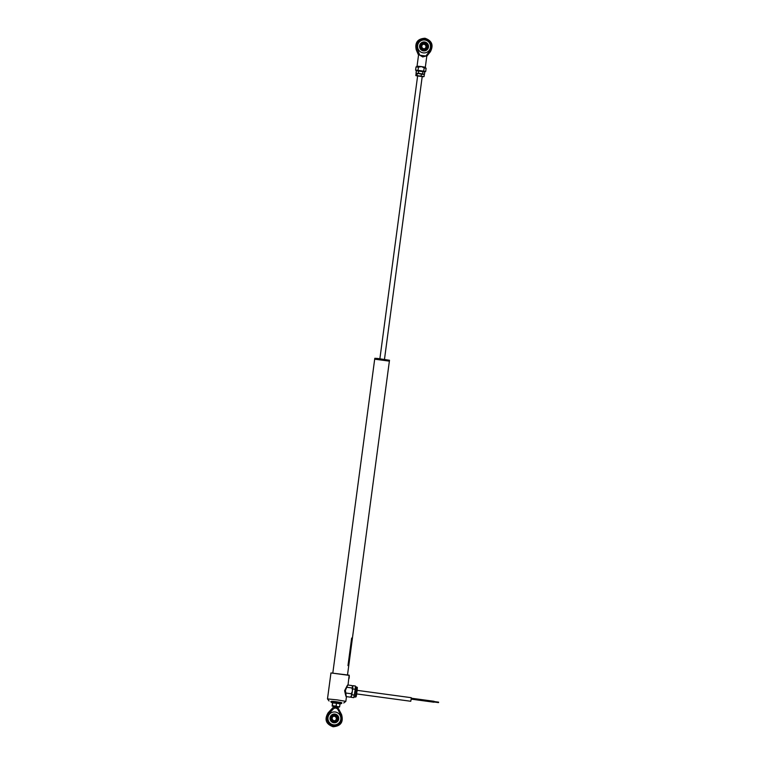 <?xml version="1.0" encoding="UTF-8"?>
<svg xmlns="http://www.w3.org/2000/svg" width="765" height="765" viewBox="0 0 765 765"><rect width="100%" height="100%" fill="white"/><g stroke="black" fill="none" stroke-linecap="round" stroke-linejoin="round"><path stroke-width="1.15" d="M374.697 359.168L389.375 361.128L374.687 359.177L332.842 672.827M341.716 702.863L331.082 701.448M329.084 701.008L327.487 698.914L337.269 699.899L345.847 701.362L343.762 702.968M346.43 696.8L345.847 701.362M344.632 690.785C346.354 698.588 346.612 698.483 345.417 690.47L345.445 690.279C348.658 683.155 348.391 683.26 344.661 690.604M349.309 675.39L330.958 672.942L349.156 675.179L348.046 684.876M330.958 672.942L327.487 698.914M433.984 701.735L433.946 702.213L411.159 699.124M356.691 693.932L410.757 701.266L411.121 699.43L411.245 697.69L357.178 690.355M352.005 693.578L351.757 695.002L351.097 693.74L352.263 691.923L352.005 693.578M352.512 689.992L351.843 687.936L352.751 687.266L352.263 691.923M352.675 686.348L351.833 685.555L347.97 685.029M352.751 687.266L351.833 685.555M351.757 695.002L350.599 697.02M351.25 696.485L350.341 697.154L346.459 696.628M350.341 697.154L351.508 696.14M351.097 693.74L345.503 692.975M351.843 687.936L346.535 687.219M352.665 686.301L352.828 685.669L355.4 686.014L355.256 689.284L353.774 697.642L351.212 697.298L351.24 696.666M355.256 689.284L352.694 688.94L351.212 697.298M354.444 695.098L351.881 694.754M352.828 685.669L352.694 688.94M374.735 358.871L389.414 360.822L389.49 360.258L377.853 358.498L374.812 358.297L374.869 359.043M374.812 358.297L389.49 360.258M425.914 56.027L422.749 56.954L419.765 55.195L425.914 56.027L429.739 50.978A7.277 7.258 -112.1 0 0 425.024 39.225A7.277 7.258 -112.1 0 0 417.394 49.304L419.765 55.195M417.394 49.304L416.236 49.801L418.532 55.128L417.059 66.144L421.458 66.584L424.231 67.894L423.571 71.556L418.072 70.81L418.015 70.323L425.684 71.499L426.115 68.286L424.164 67.884M423.208 52.862A6.483 6.464 67.9 0 0 430.485 45.623A6.483 6.464 67.9 0 0 421.611 40.43A6.483 6.464 67.9 0 0 423.208 52.862M426.488 52.45A6.483 6.464 67.9 0 0 424.9 40.019A6.483 6.464 67.9 0 0 421.62 40.43M425.952 55.74C427.147 56.352 427.033 56.4 425.589 55.883M425.866 68.2L425.321 67.243L426.784 56.237L430.399 51.704L429.739 50.978M424.632 41.999A4.485 4.475 67.9 0 0 419.603 45.843A4.485 4.475 67.9 0 0 423.447 50.892A4.485 4.475 67.9 0 0 428.476 47.048A4.485 4.475 67.9 0 0 424.632 41.999M425.321 67.243L421.458 66.584L418.503 67.119M418.445 67.11L416.017 66.938L415.586 70.151L418.015 70.323L418.445 67.11M419.784 71.078L418.226 70.915M423.217 71.604L421.869 71.365M420.664 45.938A3.5 3.49 67.9 0 0 423.657 49.878A3.5 3.49 67.9 0 0 427.578 46.875A3.5 3.49 67.9 0 0 424.585 42.945A3.5 3.49 67.9 0 0 420.664 45.938M423.016 44.38A2.314 2.314 -112.1 0 1 424.747 48.644M423.81 48.711A2.314 2.314 67.9 0 0 426.411 46.12A2.314 2.314 67.9 0 0 423.246 44.265A2.314 2.314 67.9 0 0 423.81 48.711M424.441 44.026A2.41 2.4 -112.1 0 1 426.507 46.732A2.41 2.4 -112.1 0 1 423.81 48.797A2.41 2.4 -112.1 0 1 421.745 46.091A2.41 2.4 -112.1 0 1 424.441 44.026M384.499 359.177L422.213 76.538L419.277 76.07L417.623 75.926L379.909 358.565M416.609 73.258L423.188 74.415M416.715 73.249L419.344 73.516M417.269 73.411L416.973 75.582L416.38 75.725L415.825 75.572L416.112 73.402M417.604 76.031L415.825 75.572M424.336 74.425L424.049 76.596L422.194 76.643M424.049 76.596L416.973 75.582M423.447 76.739L416.38 75.725M421.381 73.918L421.085 76.089M417.614 75.965L422.204 76.576M418.388 73.22L420.492 73.66L418.388 73.22L418.685 71.049L422.911 71.623L424.785 72.006L424.499 74.176L420.492 73.66L423.542 74.138M417.193 73.277L416.036 73.029L416.323 70.858L418.685 71.049M416.036 73.029L416.954 73.373M423.303 74.234L424.499 74.176M422.911 71.623L422.624 73.794M337.987 707.788L338.857 709.432L337.92 709.518C336.59 707.855 335.06 707.644 333.349 708.906L332.125 708.533L333.397 707.166L337.987 707.788L338.111 706.87M338.847 709.432L337.92 709.518L338.847 709.432L341.582 714.606L340.817 715.026A7.277 7.258 -112.1 0 1 333.444 725.622A7.277 7.258 -112.1 0 1 329.103 713.439L328.137 712.789C324.217 719.435 325.871 724.082 333.11 726.75C340.798 726.1 343.619 722.055 341.582 714.606M336.839 724.426A6.483 6.464 67.9 0 0 335.261 711.995A6.483 6.464 67.9 0 0 327.984 719.224A6.483 6.464 67.9 0 0 336.839 724.426A6.483 6.464 67.9 0 0 335.242 712.005A6.483 6.464 67.9 0 0 331.953 712.416M333.808 722.762A4.389 4.37 67.9 0 0 338.723 719.014A4.389 4.37 67.9 0 0 334.965 714.08A4.389 4.37 67.9 0 0 330.05 717.838A4.389 4.37 67.9 0 0 333.808 722.762M340.817 715.026L337.92 709.518M333.349 708.906L329.103 713.439M337.92 718.861A3.5 3.49 67.9 0 0 334.927 714.931A3.5 3.49 67.9 0 0 331.006 717.924A3.5 3.49 67.9 0 0 333.999 721.854A3.5 3.49 67.9 0 0 337.92 718.861M333.358 716.356A2.314 2.314 -112.1 0 1 335.089 720.62M334.764 716.097A2.314 2.314 67.9 0 0 332.163 718.689A2.314 2.314 67.9 0 0 335.328 720.544A2.314 2.314 67.9 0 0 334.764 716.097M334.142 720.783A2.41 2.4 -112.1 0 1 332.077 718.067A2.41 2.4 -112.1 0 1 334.783 716.011A2.41 2.4 -112.1 0 1 336.849 718.718A2.41 2.4 -112.1 0 1 334.142 720.783M336.543 703.006L340.033 703.848L332.546 702.547L332.144 706.066L336.131 705.99L337.843 706.726L332.335 705.55L332.125 706.066M339.153 702.194L333.693 701.763M340.033 703.848L339.67 706.544L337.843 706.726L339.478 707.061L338.092 706.965M339.67 706.544L339.478 707.061M333.502 706.353L332.144 706.076M337.078 706.669L334.544 706.458M336.131 705.99L336.495 703.293L332.699 702.863L332.335 705.55M348.735 665.799L352.407 638.268L351.651 638.058L347.979 665.579L348.735 665.799L347.53 674.787M348.85 678.909L349.213 676.155M349.309 676.451L349.003 678.641M349.06 678.373L349.28 676.757M356.643 686.97C357.609 688.328 357.351 685.679 357.188 690.212C356.098 696.982 356.557 696.915 355.276 697.058L356.643 686.97L355.362 686.788M425.684 71.499L423.571 71.556M418.072 70.81L416.571 70.829M339.125 703.121L331.216 702.232C330.853 701.735 329.16 700.501 339.163 702.194C343.724 702.681 341.114 703.379 341.381 703.59L339.125 703.121M352.397 638.259L389.375 361.137M438.622 702.146L434.071 701.534M434.071 701.295L411.245 698.206M438.555 702.605L434.004 701.993M355.276 697.058L353.975 696.886M430.399 51.704C433.745 45.154 431.938 40.669 424.996 38.25C417.652 38.738 414.726 42.582 416.236 49.801M416.275 66.928L417.059 66.144M415.586 70.151L416.562 70.829M332.125 708.533L328.137 712.789M333.397 707.176L333.521 706.258M332.431 702.863L331.216 702.232M340.081 703.877L341.381 703.59"/></g></svg>
